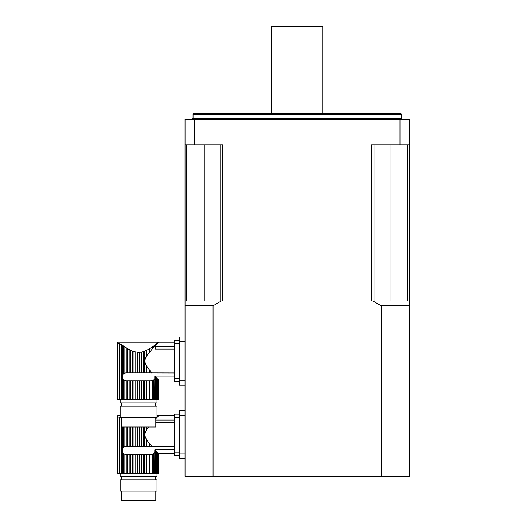 <?xml version="1.0" encoding="UTF-8"?>
<svg xmlns="http://www.w3.org/2000/svg" width="527" height="527" viewBox="0 0 527 527"><rect width="100%" height="100%" fill="white"/><g stroke="black" fill="none" stroke-linecap="round" stroke-linejoin="round"><path stroke-width="0.79" d="M149.549 370.026L147.982 368.03L147.982 372.925L149.549 372.925L149.549 370.026L150.906 371.654L150.906 372.925L152.066 372.984L150.939 371.687M150.906 372.925L149.549 372.925M148.061 368.123L146.473 365.784L146.473 372.925L147.982 372.925M145.834 350.639L144.773 351.087L144.773 372.925L146.473 372.925M146.473 365.784C144.47 362.635 144.47 359.493 146.473 356.364L146.473 350.336L147.982 349.559L147.982 354.124L152.29 348.907M144.773 351.087L143.16 351.654L143.16 372.925L144.773 372.925M143.16 351.654L141.381 352.095L141.381 372.925L143.16 372.925M141.381 352.095L139.708 352.326L139.708 372.925L141.381 372.925M139.708 352.326L137.442 352.326L137.442 372.925L139.708 372.925M138.476 352.365L133.99 351.654L135.775 352.095L135.775 372.925L137.442 372.925M131.513 350.725L133.99 351.654L133.99 372.925L135.775 372.925M130.024 349.836L130.67 350.33L130.676 372.925L129.168 372.925L129.168 349.559L127.606 348.657L132.376 351.087L132.376 372.925L133.99 372.925M130.676 372.925L132.376 372.925M127.606 372.925L126.243 372.925L126.243 347.8L124.866 346.871L127.606 348.657L127.606 372.925L129.168 372.925M147.982 399.749L149.549 399.749L149.549 380.935L147.982 380.935L147.982 399.749L146.473 399.749L146.473 380.935L144.773 380.935L144.773 399.749L143.16 399.749L143.16 380.935L141.381 380.935L141.381 399.749L139.708 399.749L139.708 380.935L137.442 380.935L137.442 399.749L135.775 399.749L135.775 380.935L133.99 380.935L133.99 399.749L132.376 399.749L132.376 380.935L130.676 380.935L130.676 399.749L129.168 399.749L129.168 380.935L127.606 380.935L127.606 399.749L126.243 399.749L126.243 380.935L123.693 380.349L122.593 379.025L122.593 374.835L123.693 373.511L123.693 346.048L122.593 345.244L124.866 346.871L124.866 373.024L126.243 372.925M123.693 373.511L124.866 373.024M153.456 347.609L153.456 346.048L156.447 343.802L156.447 344.368L157.738 342.991L152.283 348.92L152.283 346.871L154.609 345.205L154.609 346.351M158.574 342.109L157.738 342.991L158.587 342.095L174.615 342.095M147.982 354.124L146.473 356.364M151.282 372.925L174.615 372.984M174.615 346.397L155.393 346.397L155.393 349.045L174.615 349.045M141.493 352.076L142.25 351.904M149.549 352.122L149.549 348.657L152.283 346.871L150.906 347.8L150.906 350.495M155.551 345.323L155.551 344.487L157.738 342.781L157.132 343.63M158.449 379.908L158.153 399.749L158.449 379.908L158.587 399.749L158.587 380.039M158.153 379.598L157.132 378.518L157.738 379.157L157.738 399.749L156.447 399.749L156.447 377.78L155.551 376.825L155.551 399.749L156.447 399.749M156.447 377.78L157.132 378.518L157.132 399.749M174.615 376.153L154.786 376.153L154.609 399.749L152.283 399.749L152.283 380.837L150.906 380.935L150.906 399.749L152.283 399.749M154.609 378.906L153.456 380.349L153.456 399.749M120.156 399.749L120.156 402.957L156.993 402.957L156.993 399.749M158.153 399.749L157.738 399.749M155.551 399.749L154.609 399.749M154.786 376.153L155.551 376.825M153.456 380.349L152.283 380.837M150.906 399.749L149.549 399.749M149.549 380.935L150.906 380.935M149.549 348.657L147.982 349.559M146.473 380.935L147.982 380.935M144.773 399.749L146.473 399.749M143.16 380.935L144.773 380.935M141.381 399.749L143.16 399.749M139.708 380.935L141.381 380.935M137.442 399.749L139.708 399.749M135.775 380.935L137.442 380.935M133.99 399.749L135.775 399.749M132.376 380.935L133.99 380.935M130.676 399.749L132.376 399.749M129.168 380.935L130.676 380.935M127.606 399.749L129.168 399.749M126.243 380.935L127.606 380.935M125.867 380.935L124.866 380.837L124.866 399.749L126.243 399.749M124.866 399.749L123.693 399.749L123.693 380.349M122.086 377.292L122.593 379.025L122.593 399.749L123.693 399.749M122.593 399.749L117.758 399.749L117.758 342.102L158.587 342.095M117.969 399.749L117.969 343.07C117.692 341.779 117.692 341.779 117.969 343.07C117.692 341.779 117.692 341.779 117.969 343.07L122.593 345.244L121.711 344.763L121.711 399.749M155.393 402.957L155.393 406.159M120.156 406.159L156.993 406.159L156.993 417.371L120.156 417.371L120.156 406.159M155.794 417.371L155.794 426.975L121.362 426.975L121.362 417.371M179.417 343.696L174.615 343.696L174.615 378.452L179.417 378.452M179.417 381.653L174.615 381.653L174.615 378.452M174.615 343.696L174.615 340.495L179.417 340.495M149.549 443.701L147.982 441.698L147.982 446.6L149.549 446.6L149.549 443.701L150.906 445.322L150.906 446.6L152.066 446.652L150.939 445.355M150.906 446.6L149.549 446.6M148.061 441.797L146.473 439.459L146.473 446.6L147.982 446.6M144.773 426.975L144.773 446.6L146.473 446.6M146.473 439.459C144.47 436.31 144.47 433.168 146.473 430.032L146.473 426.975M143.16 426.975L143.16 446.6L144.773 446.6M141.381 426.975L141.381 446.6L143.16 446.6M139.708 426.975L139.708 446.6L141.381 446.6M137.442 426.975L137.442 446.6L139.708 446.6M135.775 426.975L135.775 446.6L137.442 446.6M133.99 426.975L133.99 446.6L135.775 446.6M132.376 426.975L132.376 446.6L133.99 446.6M130.676 426.975L130.676 446.6L132.376 446.6M129.168 426.975L129.168 446.6L130.676 446.6M127.606 426.975L127.606 446.6L129.168 446.6M126.243 426.975L126.243 446.6L127.606 446.6M124.866 426.975L124.866 446.698L126.243 446.6M123.693 426.975L123.693 447.179L124.866 446.698M147.982 473.424L149.549 473.424L149.549 454.603L147.982 454.603L147.982 473.424L146.473 473.424L146.473 454.603L144.773 454.603L144.773 473.424L143.16 473.424L143.16 454.603L141.381 454.603L141.381 473.424L139.708 473.424L139.708 454.603L137.442 454.603L137.442 473.424L135.775 473.424L135.775 454.603L133.99 454.603L133.99 473.424L132.376 473.424L132.376 454.603L130.676 454.603L130.676 473.424L129.168 473.424L129.168 454.603L127.606 454.603L127.606 473.424L126.243 473.424L126.243 454.603L123.693 454.024L122.593 452.693L122.593 448.51L123.693 447.179M156.486 417.371L155.551 418.161L156.447 417.476L156.447 418.043L157.738 416.666L155.551 418.998M158.574 415.777L157.738 416.666L158.587 415.77L174.615 415.77M147.982 426.975L147.982 427.792L148.601 426.975M147.982 427.792L146.473 430.032M151.282 446.6L174.615 446.652M155.794 422.72L174.615 422.72M174.615 420.065L155.794 420.065M156.993 416.989L157.738 416.455L157.132 417.305M158.449 453.576L158.153 473.424L158.449 453.576L158.587 473.424L158.587 453.714M158.153 453.266L157.132 452.186L157.738 452.825L157.738 473.424L156.447 473.424L156.447 451.455L155.551 450.493L155.551 473.424L156.447 473.424M156.447 451.455L157.132 452.186L157.132 473.424M174.615 449.821L154.786 449.821L154.609 473.424L152.283 473.424L152.283 454.505L150.906 454.603L150.906 473.424L152.283 473.424M154.609 452.574L153.456 454.024L153.456 473.424M120.156 473.424L120.156 476.625L156.993 476.625L156.993 473.424M158.153 473.424L157.738 473.424M155.551 473.424L154.609 473.424M154.786 449.821L155.551 450.493M153.456 454.024L152.283 454.505M150.906 473.424L149.549 473.424M149.549 454.603L150.906 454.603M146.473 454.603L147.982 454.603M144.773 473.424L146.473 473.424M143.16 454.603L144.773 454.603M141.381 473.424L143.16 473.424M139.708 454.603L141.381 454.603M137.442 473.424L139.708 473.424M135.775 454.603L137.442 454.603M133.99 473.424L135.775 473.424M132.376 454.603L133.99 454.603M130.676 473.424L132.376 473.424M129.168 454.603L130.676 454.603M127.606 473.424L129.168 473.424M126.243 454.603L127.606 454.603M125.867 454.603L124.866 454.505L124.866 473.424L126.243 473.424M124.866 473.424L123.693 473.424L123.693 454.024M122.086 450.96L122.593 452.693L122.593 473.424L123.693 473.424M122.593 473.424L117.758 473.424L117.758 415.77L120.156 415.77M117.969 473.424L117.969 416.738C117.692 415.447 117.692 415.447 117.969 416.738C117.692 415.447 117.692 415.447 117.969 416.738L121.362 418.293M155.393 476.625L155.393 479.827M120.156 479.827L156.993 479.827L156.993 491.039L120.156 491.039L120.156 479.827M155.794 491.039L155.794 500.65L121.362 500.65L121.362 491.039M179.417 417.371L174.615 417.371L174.615 452.12L179.417 452.12M179.417 455.328L174.615 455.328L174.615 452.12M174.615 417.371L174.615 414.169L179.417 414.169M221.327 301.016L213.053 305.818L213.053 476.388L185.023 476.388L185.023 301.016L222.769 301.016L222.769 144.866L194.272 144.866L194.272 119.24L399.993 119.24L399.993 144.866L371.495 144.866L371.495 301.016L409.242 301.016L409.242 476.388L381.212 476.388L381.212 305.818L372.938 301.016M194.272 119.24L185.023 119.24L185.023 301.016M213.053 476.388L381.212 476.388M409.242 301.016L409.242 119.24L399.993 119.24M194.272 144.866L185.023 144.866M409.242 144.866L399.993 144.866M193.034 114.438L193.244 113.634L401.021 113.634L401.231 114.438L193.034 114.438L193.034 118.437L192.23 119.24M407.536 144.866L407.536 301.016M374.005 144.866L374.005 301.016M220.26 144.866L220.26 301.016M186.729 144.866L186.729 301.016M271.51 113.634L271.51 26.35L322.755 26.35L322.755 113.634M213.053 305.818L185.023 305.818M409.242 305.818L381.212 305.818M185.023 385.099L179.417 385.099L179.417 337.049L185.023 337.049M185.023 458.767L179.417 458.767L179.417 410.724L185.023 410.724M122.593 345.244L122.593 374.835M119.201 343.874L119.201 399.749M122.593 426.975L122.593 448.51M121.711 426.975L121.711 473.424M119.201 417.549L119.201 473.424M193.034 118.437L401.231 118.437L401.231 114.438M390.02 144.866L390.02 301.016M204.245 144.866L204.245 301.016M185.023 341.858L179.417 341.858M185.023 380.296L179.417 380.296M185.023 415.526L179.417 415.526M185.023 453.964L179.417 453.964M121.757 402.957L121.757 406.159M174.615 380.053L158.574 380.053M121.757 476.625L121.757 479.827M174.615 453.727L158.574 453.727M156.993 415.77L158.587 415.77M401.231 118.437L402.035 119.24"/></g></svg>
